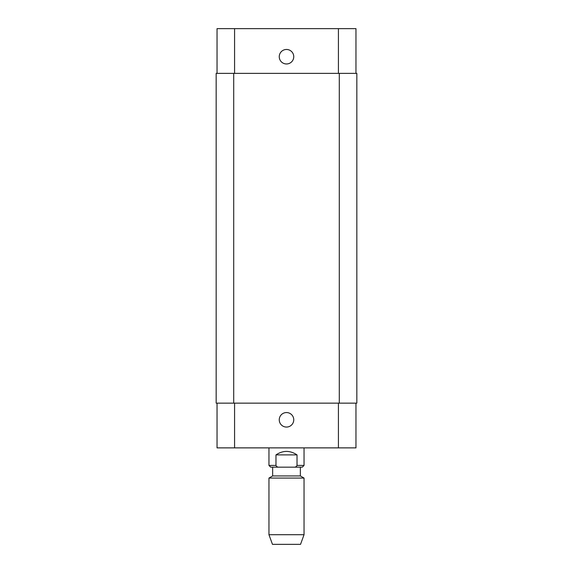 <?xml version="1.0" encoding="UTF-8"?>
<svg xmlns="http://www.w3.org/2000/svg" width="573" height="573" viewBox="0 0 573 573"><rect width="100%" height="100%" fill="white"/><g stroke="black" fill="none" stroke-linecap="round" stroke-linejoin="round"><path stroke-width="0.86" d="M275.978 454.89C282.99 450.256 290.01 450.256 297.022 454.89L297.022 465.419C296.442 466.737 295.346 467.317 293.734 467.167L279.266 467.167C277.654 467.317 276.558 466.737 275.978 465.419L275.978 454.89L297.022 454.89M279.266 467.167L270.714 467.167L268.959 465.419L275.978 465.419M304.041 447.878L304.041 465.419L302.286 467.167L293.734 467.167M272.641 475.941L300.359 475.941L300.359 467.167L272.641 467.167L272.641 475.941L268.959 478.068L268.959 534.709L304.041 534.709L304.041 478.068L268.959 478.068M304.041 534.709L300.531 544.35L272.469 544.35L268.959 534.709M279.252 419.808A7.248 7.248 0 0 1 290.124 413.527A7.248 7.248 0 0 1 290.124 426.09A7.248 7.248 0 0 1 279.252 419.808M279.252 56.713A7.248 7.248 0 0 1 290.124 50.438A7.248 7.248 0 0 1 290.124 62.994A7.248 7.248 0 0 1 279.252 56.713M355.962 73.38L355.962 28.65L217.038 28.65L217.038 73.38M355.962 403.148L355.962 447.878L217.038 447.878L217.038 403.148M339.295 403.148L356.836 403.148L356.836 73.38L216.164 73.38L216.164 403.148L339.295 403.148L339.295 73.38M216.164 73.38L216.164 403.148M304.041 465.419L297.022 465.419M234.579 403.148L234.579 447.878M338.421 403.148L338.421 447.878M234.579 73.38L234.579 28.65M338.421 73.38L338.421 28.65M233.705 73.38L233.705 403.148M268.959 447.878L268.959 465.419M300.359 475.941L304.041 478.068"/></g></svg>
